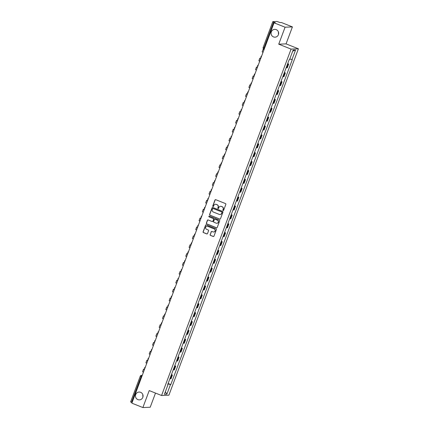 <?xml version="1.0" encoding="UTF-8"?>
<svg xmlns="http://www.w3.org/2000/svg" width="429" height="429" viewBox="0 0 429 429"><rect width="100%" height="100%" fill="white"/><g stroke="black" fill="none" stroke-linecap="round" stroke-linejoin="round"><path stroke-width="0.64" d="M223.101 210.548A0.418 0.408 -92.4 0 0 223.627 210.307L225.847 204.365A0.601 0.585 -92.4 0 0 225.515 203.593L215.733 199.689A0.601 0.585 -92.4 0 0 214.983 200.032L212.763 205.974A0.418 0.408 -92.4 0 0 213.159 206.542A0.418 0.408 -92.4 0 0 213.524 206.274L213.808 205.507A1.92 1.861 -92.4 0 1 216.216 204.413L217.031 204.735A1.92 1.861 -92.4 0 1 218.104 207.218L217.814 207.99A0.418 0.408 -92.4 0 0 218.211 208.558A0.418 0.408 -92.4 0 0 218.576 208.29L218.865 207.523A1.92 1.861 -92.4 0 1 221.273 206.429L222.083 206.751A1.92 1.861 -92.4 0 1 223.155 209.234L222.866 210.001A0.418 0.408 -92.4 0 0 223.101 210.548M220.597 206.295A1.92 1.861 -92.4 0 1 221.418 206.419L222.233 206.746A1.92 1.861 -92.4 0 1 223.3 209.229L223.016 209.996A0.418 0.408 -92.4 0 0 223.337 210.564M215.578 199.651A0.601 0.585 -92.4 0 0 215.133 200.027L212.907 205.968A0.418 0.408 -92.4 0 0 213.234 206.537M215.54 204.284A1.92 1.861 -92.4 0 1 216.366 204.408L217.181 204.73A1.92 1.861 -92.4 0 1 218.248 207.212L217.964 207.985A0.418 0.408 -92.4 0 0 218.286 208.548M140.621 392.315A3.909 3.797 -92.4 0 0 135.51 395.324A3.909 3.797 -92.4 0 0 139.42 399.871A3.909 3.797 -92.4 0 0 140.621 392.315M142.884 394.809A3.909 3.797 -92.4 0 0 142.964 396.809M276.222 29.633A3.909 3.797 -92.4 0 0 271.117 32.636A3.909 3.797 -92.4 0 0 275.021 37.184A3.909 3.797 -92.4 0 0 276.222 29.633M278.485 32.127A3.909 3.797 -92.4 0 0 278.566 34.122M210.135 234.62A0.601 0.585 -92.4 0 0 210.473 235.398L213.213 236.492A0.601 0.585 -92.4 0 0 213.964 236.148L216.431 229.553A0.601 0.585 -92.4 0 0 216.098 228.775L206.322 224.876A0.601 0.585 -92.4 0 0 205.566 225.22L203.099 231.816A0.601 0.585 -92.4 0 0 203.437 232.593L206.751 233.912A0.601 0.585 -92.4 0 0 207.502 233.569L208.558 230.748A0.601 0.585 -92.4 0 0 208.221 229.971L206.58 229.317A1.603 1.555 -92.4 0 1 207.073 226.217A1.603 1.555 -92.4 0 1 207.695 226.324L214.135 228.893A1.603 1.555 -92.4 0 1 213.642 231.992A1.603 1.555 -92.4 0 1 213.015 231.885L211.942 231.456A0.601 0.585 -92.4 0 0 211.191 231.799L210.285 234.615A0.601 0.585 -92.4 0 0 210.618 235.392L213.358 236.486A0.601 0.585 -92.4 0 0 213.519 236.524M278.732 44.182L286.063 43.876L292.412 26.904L285.081 27.209L278.732 44.182L291.076 49.104L161.561 395.5L149.222 390.578L142.878 407.55L131.864 403.158L274.067 22.817L275.364 22.758L273.648 22.077L264.001 47.876A1.223 0.268 111.7 0 0 263.84 48.997A1.223 0.268 111.7 0 0 263.867 49.003L263.84 48.997A1.223 1.223 0 0 1 263.149 47.437L264.607 48.118M285.081 27.209L274.067 22.817M219.712 219.106A0.601 0.585 -92.4 0 0 220.468 218.763L222.935 212.167A0.601 0.585 -92.4 0 0 222.597 211.39L212.822 207.491A0.601 0.585 -92.4 0 0 212.065 207.834L209.604 214.43A0.601 0.585 -92.4 0 0 209.937 215.202L219.863 219.101A0.601 0.585 -92.4 0 0 220.023 219.139M219.68 220.86L217.219 227.456A0.601 0.585 -92.4 0 1 216.463 227.799L206.687 223.895A0.601 0.585 -92.4 0 1 206.349 223.123L207.405 220.297A0.601 0.585 -92.4 0 1 208.162 219.959L212.124 221.536A0.601 0.585 -92.4 0 0 212.875 221.198L213.578 219.321A0.601 0.585 -92.4 0 0 213.245 218.549L209.116 216.902A0.418 0.408 -92.4 0 1 209.245 216.087A0.418 0.408 -92.4 0 1 209.406 216.119L219.348 220.082A0.601 0.585 -92.4 0 1 219.68 220.86M292.412 26.904L281.397 22.512L280.099 22.565L276.984 21.45L272.833 21.622L273.648 22.077M286.063 43.876L298.407 48.799L168.892 395.195L161.561 395.5M142.878 407.55L150.209 407.244L155.502 393.082M132.046 402.659L130.631 401.962M286.181 67.696A2.81 0.268 20.5 0 0 286.829 67.809L288.234 64.055A2.81 0.268 -159.5 0 1 287.586 63.937M288.234 64.055L288.685 64.034L287.698 63.642M286.829 67.809L287.274 67.793L288.685 64.034M284.373 72.528L285.36 72.919L284.915 72.935A2.81 0.268 -159.5 0 1 284.266 72.823M282.861 76.582A2.81 0.268 20.5 0 0 283.51 76.694L283.955 76.678L285.36 72.919M281.054 81.413L282.041 81.805L281.59 81.821A2.81 0.268 -159.5 0 1 280.941 81.708M279.536 85.468A2.81 0.268 20.5 0 0 280.185 85.58L280.63 85.564L282.041 81.805M277.729 90.294L278.716 90.691L278.271 90.707A2.81 0.268 -159.5 0 1 277.622 90.594M276.217 94.353A2.81 0.268 20.5 0 0 276.866 94.466L277.311 94.45L278.716 90.691M274.41 99.179L275.397 99.571L274.946 99.592A2.81 0.268 -159.5 0 1 274.297 99.48M272.892 103.239A2.81 0.268 20.5 0 0 273.541 103.351L273.992 103.33L275.397 99.571M271.09 108.065L272.072 108.457L271.627 108.478A2.81 0.268 -159.5 0 1 270.978 108.36M269.573 112.119A2.81 0.268 20.5 0 0 270.222 112.237L270.667 112.216L272.072 108.457M267.766 116.951L268.752 117.342L268.302 117.364A2.81 0.268 -159.5 0 1 267.653 117.246M266.248 121.005A2.81 0.268 20.5 0 0 266.897 121.123L267.347 121.101L268.752 117.342M264.446 125.836L265.428 126.228L264.983 126.249A2.81 0.268 -159.5 0 1 264.334 126.131M262.929 129.89A2.81 0.268 20.5 0 0 263.578 130.008L264.023 129.987L265.428 126.228M261.122 134.722L262.108 135.114L261.658 135.13A2.81 0.268 -159.5 0 1 261.009 135.017M259.604 138.776A2.81 0.268 20.5 0 0 260.253 138.889L260.703 138.873L262.108 135.114M257.802 143.608L258.784 143.999L258.338 144.015A2.81 0.268 -159.5 0 1 257.69 143.903M256.285 147.662A2.81 0.268 20.5 0 0 256.933 147.774L257.379 147.758L258.784 143.999M254.477 152.488L255.464 152.885L255.014 152.901A2.81 0.268 -159.5 0 1 254.365 152.788M252.96 156.547A2.81 0.268 20.5 0 0 253.609 156.66L254.059 156.644L255.464 152.885M251.158 161.374L252.139 161.765L251.694 161.787A2.81 0.268 -159.5 0 1 251.045 161.674M249.64 165.433A2.81 0.268 20.5 0 0 250.289 165.546L250.734 165.524L252.139 161.765M247.833 170.259L248.82 170.651L248.37 170.672A2.81 0.268 -159.5 0 1 247.721 170.554M246.316 174.313A2.81 0.268 20.5 0 0 246.965 174.431L247.415 174.41L248.82 170.651M244.514 179.145L245.495 179.537L245.05 179.558A2.81 0.268 -159.5 0 1 244.401 179.44M242.996 183.199A2.81 0.268 20.5 0 0 243.645 183.317L244.09 183.296L245.495 179.537M241.189 188.031L242.176 188.422L241.725 188.444A2.81 0.268 -159.5 0 1 241.082 188.326M239.672 192.085A2.81 0.268 20.5 0 0 240.32 192.203L240.771 192.181L242.176 188.422M237.87 196.916L238.851 197.308L238.406 197.324A2.81 0.268 -159.5 0 1 237.757 197.211M236.352 200.97A2.81 0.268 20.5 0 0 237.001 201.083L237.446 201.067L238.851 197.308M234.545 205.802L235.532 206.193L235.087 206.21A2.81 0.268 -159.5 0 1 234.438 206.097M233.027 209.856A2.81 0.268 20.5 0 0 233.676 209.969L234.127 209.953L235.532 206.193M231.226 214.682L232.207 215.079L231.762 215.095A2.81 0.268 -159.5 0 1 231.113 214.983M229.708 218.742A2.81 0.268 20.5 0 0 230.357 218.854L230.802 218.838L232.207 215.079M227.901 223.568L228.888 223.959L228.442 223.981A2.81 0.268 -159.5 0 1 227.794 223.868M226.389 227.627A2.81 0.268 20.5 0 0 227.038 227.74L227.483 227.719L228.888 223.959M224.582 232.454L225.568 232.845L225.118 232.867A2.81 0.268 -159.5 0 1 224.469 232.754M223.064 236.508A2.81 0.268 20.5 0 0 223.713 236.626L224.158 236.604L225.568 232.845M221.257 241.339L222.243 241.731L221.798 241.752A2.81 0.268 -159.5 0 1 221.149 241.634M219.745 245.393A2.81 0.268 20.5 0 0 220.393 245.511L220.838 245.49L222.243 241.731M217.937 250.225L218.924 250.616L218.474 250.638A2.81 0.268 -159.5 0 1 217.825 250.52M216.42 254.279A2.81 0.268 20.5 0 0 217.069 254.397L217.514 254.376L218.924 250.616M214.613 259.111L215.599 259.502L215.154 259.518A2.81 0.268 -159.5 0 1 214.505 259.406M213.1 263.165A2.81 0.268 20.5 0 0 213.749 263.277L214.194 263.261L215.599 259.502M211.293 267.996L212.28 268.388L211.829 268.404A2.81 0.268 -159.5 0 1 211.181 268.291M209.776 272.05A2.81 0.268 20.5 0 0 210.424 272.163L210.875 272.147L212.28 268.388M207.968 276.877L208.955 277.273L208.51 277.29A2.81 0.268 -159.5 0 1 207.861 277.177M206.456 280.936A2.81 0.268 20.5 0 0 207.105 281.049L207.55 281.033L208.955 277.273M204.649 285.762L205.636 286.159L205.185 286.175A2.81 0.268 -159.5 0 1 204.536 286.063M203.132 289.822A2.81 0.268 20.5 0 0 203.78 289.934L204.231 289.913L205.636 286.159M201.33 294.648L202.311 295.039L201.866 295.061A2.81 0.268 -159.5 0 1 201.217 294.948M199.812 298.702A2.81 0.268 20.5 0 0 200.461 298.82L200.906 298.799L202.311 295.039M198.005 303.534L198.992 303.925L198.541 303.946A2.81 0.268 -159.5 0 1 197.892 303.829M196.487 307.588A2.81 0.268 20.5 0 0 197.136 307.706L197.587 307.684L198.992 303.925M194.686 312.419L195.667 312.811L195.222 312.832A2.81 0.268 -159.5 0 1 194.573 312.714M193.168 316.473A2.81 0.268 20.5 0 0 193.817 316.591L194.262 316.57L195.667 312.811M191.361 321.305L192.348 321.696L191.897 321.712A2.81 0.268 -159.5 0 1 191.248 321.6M189.843 325.359A2.81 0.268 20.5 0 0 190.492 325.472L190.943 325.455L192.348 321.696M188.041 330.191L189.023 330.582L188.578 330.598A2.81 0.268 -159.5 0 1 187.929 330.486M186.524 334.245A2.81 0.268 20.5 0 0 187.173 334.357L187.618 334.341L189.023 330.582M184.717 339.071L185.703 339.468L185.253 339.484A2.81 0.268 -159.5 0 1 184.604 339.371M183.199 343.13A2.81 0.268 20.5 0 0 183.848 343.243L184.298 343.227L185.703 339.468M181.397 347.957L182.379 348.353L181.934 348.369A2.81 0.268 -159.5 0 1 181.285 348.257M179.88 352.016A2.81 0.268 20.5 0 0 180.529 352.129L180.974 352.107L182.379 348.353M178.073 356.842L179.059 357.234L178.609 357.255A2.81 0.268 -159.5 0 1 177.965 357.142M176.555 360.896A2.81 0.268 20.5 0 0 177.204 361.014L177.654 360.993L179.059 357.234M174.753 365.728L175.734 366.119L175.289 366.141A2.81 0.268 -159.5 0 1 174.641 366.023M173.236 369.782A2.81 0.268 20.5 0 0 173.884 369.9L174.33 369.878L175.734 366.119M171.428 374.614L172.415 375.005L171.97 375.026A2.81 0.268 -159.5 0 1 171.321 374.908M169.911 378.668A2.81 0.268 20.5 0 0 170.56 378.786L171.01 378.764L172.415 375.005M167.986 383.826L170.463 384.588L166.886 394.16L164.425 394.262L168.002 384.69L167.659 384.706L289.162 59.722L289.505 59.711L293.082 50.139L295.549 50.037L291.972 59.604L289.795 58.939M170.463 384.588L170.806 384.577L292.315 59.593L291.972 59.604M291.076 49.104L298.407 48.799M168.109 383.499L170.806 384.577M168.002 384.69L167.718 384.534M295.549 50.037L292.712 51.142M165.374 391.72L166.886 394.16M212.661 207.454A0.601 0.585 -92.4 0 0 212.216 207.824L209.749 214.425A0.601 0.585 -92.4 0 0 210.081 215.197L219.863 219.101M221.943 212.478A0.418 0.408 -92.4 0 0 221.707 211.937L213.127 208.51A0.418 0.408 -92.4 0 0 212.596 208.751L212.296 209.561A1.92 1.861 -92.4 0 0 213.363 212.044L219.23 214.382A1.92 1.861 -92.4 0 0 221.637 213.288L222.088 212.473A0.418 0.408 -92.4 0 0 221.857 211.926L221.707 211.937M213.036 208.489A0.418 0.408 -92.4 0 1 213.272 208.505L221.857 211.926M220.056 214.505A1.92 1.861 -92.4 0 0 221.788 213.283L221.637 213.288M222.088 212.473L221.788 213.283M208.001 219.916A0.601 0.585 -92.4 0 0 207.556 220.292L206.499 223.118A0.601 0.585 -92.4 0 0 206.832 223.89L216.613 227.794A0.601 0.585 -92.4 0 0 216.768 227.831M212.43 221.568A0.601 0.585 -92.4 0 0 213.025 221.187L213.722 219.316A0.601 0.585 -92.4 0 0 213.39 218.543L209.116 216.902M209.314 216.093A0.418 0.408 -92.4 0 0 209.261 216.892M216.237 223.182A1.603 1.555 -92.4 0 0 218.334 221.949A1.603 1.555 -92.4 0 0 217.358 220.19L215.09 219.283A0.601 0.585 -92.4 0 0 214.339 219.627L213.637 221.498A0.601 0.585 -92.4 0 0 213.969 222.276L216.237 223.182M216.94 223.284A1.603 1.555 -92.4 0 0 217.503 220.184L217.358 220.19M214.929 219.246A0.601 0.585 -92.4 0 1 215.235 219.278L217.503 220.184M211.781 231.419A0.601 0.585 -92.4 0 0 211.336 231.794L210.285 234.615M213.717 231.987A1.603 1.555 -92.4 0 0 214.28 228.888L214.135 228.893M207.143 226.217A1.603 1.555 -92.4 0 1 207.845 226.319L214.28 228.888M206.161 224.839A0.601 0.585 -92.4 0 0 205.716 225.214L203.249 231.81A0.601 0.585 -92.4 0 0 203.582 232.582L206.896 233.907A0.601 0.585 -92.4 0 0 207.057 233.944M264.189 49.238L263.127 49.308L263.969 49.818M263.127 49.308L262.167 51.871L263.009 52.381M260.864 58.124L259.808 58.188L260.65 58.703M259.808 58.188L258.848 60.752L259.69 61.267M257.545 67.01L256.483 67.074L257.325 67.589M256.483 67.074L255.523 69.637L256.365 70.152M254.22 75.89L253.164 75.96L254.006 76.475M253.164 75.96L252.204 78.523L253.046 79.038M250.901 84.776L249.839 84.845L250.681 85.36M249.839 84.845L248.884 87.409L249.721 87.924M247.576 93.661L246.519 93.731L247.361 94.246M246.519 93.731L245.56 96.294L246.402 96.809M244.257 102.547L243.195 102.617L244.037 103.132M243.195 102.617L242.24 105.18L243.082 105.695M240.932 111.433L239.875 111.502L240.717 112.012M239.875 111.502L238.915 114.066L239.757 114.575M237.612 120.318L236.551 120.383L237.393 120.898M236.551 120.383L235.596 122.946L236.438 123.461M234.288 129.204L233.231 129.268L234.073 129.783M233.231 129.268L232.271 131.832L233.113 132.347M230.968 138.084L229.906 138.154L230.748 138.669M229.906 138.154L228.952 140.717L229.794 141.232M227.643 146.97L226.587 147.04L227.429 147.555M226.587 147.04L225.627 149.603L226.469 150.118M224.324 155.856L223.262 155.925L224.104 156.44M223.262 155.925L222.308 158.489L223.15 159.003M220.999 164.741L219.943 164.811L220.785 165.326M219.943 164.811L218.983 167.374L219.825 167.889M217.68 173.627L216.618 173.697L217.46 174.206M216.618 173.697L215.664 176.26L216.506 176.769M214.361 182.513L213.299 182.577L214.141 183.092M213.299 182.577L212.339 185.14L213.181 185.655M211.036 191.398L209.979 191.463L210.816 191.977M209.979 191.463L209.02 194.026L209.861 194.541M207.716 200.279L206.655 200.348L207.497 200.863M206.655 200.348L205.695 202.912L206.537 203.426M204.392 209.164L203.335 209.234L204.177 209.749M203.335 209.234L202.375 211.797L203.217 212.312M201.072 218.05L200.011 218.12L200.852 218.634M200.011 218.12L199.051 220.683L199.893 221.198M197.748 226.936L196.691 227.005L197.533 227.52M196.691 227.005L195.731 229.569L196.573 230.083M194.428 235.821L193.366 235.891L194.208 236.4M193.366 235.891L192.406 238.454L193.248 238.964M191.103 244.707L190.047 244.771L190.889 245.286M190.047 244.771L189.087 247.335L189.929 247.849M187.784 253.593L186.722 253.657L187.564 254.172M186.722 253.657L185.768 256.22L186.604 256.735M184.459 262.473L183.403 262.543L184.245 263.057M183.403 262.543L182.443 265.106L183.285 265.621M181.14 271.359L180.078 271.428L180.92 271.943M180.078 271.428L179.124 273.992L179.966 274.506M177.815 280.244L176.759 280.314L177.601 280.829M176.759 280.314L175.799 282.877L176.641 283.392M174.496 289.13L173.434 289.2L174.276 289.714M173.434 289.2L172.479 291.763L173.321 292.278M171.171 298.016L170.115 298.085L170.957 298.595M170.115 298.085L169.155 300.649L169.997 301.158M167.852 306.901L166.79 306.971L167.632 307.48M166.79 306.971L165.835 309.529L166.677 310.044M164.527 315.787L163.47 315.851L164.312 316.366M163.47 315.851L162.511 318.415L163.352 318.929M161.207 324.667L160.146 324.737L160.988 325.252M160.146 324.737L159.191 327.3L160.033 327.815M157.883 333.553L156.826 333.623L157.668 334.137M156.826 333.623L155.866 336.186L156.708 336.701M154.563 342.439L153.502 342.508L154.343 343.023M153.502 342.508L152.547 345.072L153.389 345.586M151.244 351.324L150.182 351.394L151.024 351.909M150.182 351.394L149.222 353.957L150.064 354.472M147.919 360.21L146.863 360.28L147.699 360.789M146.863 360.28L145.903 362.843L146.745 363.352M144.6 369.096L143.538 369.165L144.38 369.675M143.538 369.165L142.578 371.723L143.42 372.238M142.219 375.45L141.811 375.466A1.223 0.268 111.7 0 0 141.093 376.619L131.446 402.418M142.16 375.606L141.811 375.466A1.223 1.185 87.6 0 0 141.334 375.386A1.223 1.223 0 0 0 140.24 376.179L141.693 376.86M173.884 369.9L175.289 366.141M177.204 361.014L178.609 357.255M180.529 352.129L181.934 348.369M183.848 343.243L185.253 339.484M187.173 334.357L188.578 330.598M190.492 325.472L191.897 321.712M193.817 316.591L195.222 312.832M197.136 307.706L198.541 303.946M200.461 298.82L201.866 295.061M203.78 289.934L205.185 286.175M207.105 281.049L208.51 277.29M210.424 272.163L211.829 268.404M213.749 263.277L215.154 259.518M217.069 254.397L218.474 250.638M220.393 245.511L221.798 241.752M223.713 236.626L225.118 232.867M227.038 227.74L228.442 223.981M230.357 218.854L231.762 215.095M233.676 209.969L235.087 206.21M237.001 201.083L238.406 197.324M240.32 192.203L241.725 188.444M243.645 183.317L245.05 179.558M246.965 174.431L248.37 170.672M250.289 165.546L251.694 161.787M253.609 156.66L255.014 152.901M256.933 147.774L258.338 144.015M260.253 138.889L261.658 135.13M263.578 130.008L264.983 126.249M266.897 121.123L268.302 117.364M270.222 112.237L271.627 108.478M273.541 103.351L274.946 99.592M276.866 94.466L278.271 90.707M280.185 85.58L281.59 81.821M283.51 76.694L284.915 72.935M170.56 378.786L171.97 375.026M260.971 56.751A1.223 1.185 87.6 0 1 261.636 56.054M257.652 65.637A1.223 1.185 87.6 0 1 258.317 64.94A1.223 1.223 0 0 0 257.679 66.645M254.327 74.517A1.223 1.185 87.6 0 1 254.992 73.826A1.223 1.223 0 0 0 254.354 75.531M251.008 83.403A1.223 1.185 87.6 0 1 251.673 82.711A1.223 1.223 0 0 0 251.035 84.416M247.683 92.289A1.223 1.185 87.6 0 1 248.348 91.597M244.364 101.174A1.223 1.185 87.6 0 1 245.029 100.483M241.039 110.06A1.223 1.185 87.6 0 1 241.704 109.368A1.223 1.223 0 0 0 241.066 111.073M237.72 118.946A1.223 1.185 87.6 0 1 238.385 118.248A1.223 1.223 0 0 0 237.746 119.959M234.4 127.831A1.223 1.185 87.6 0 1 235.06 127.134M231.075 136.712A1.223 1.185 87.6 0 1 231.74 136.02A1.223 1.223 0 0 0 231.102 137.725M227.756 145.597A1.223 1.185 87.6 0 1 228.421 144.905A1.223 1.223 0 0 0 227.783 146.611M224.431 154.483A1.223 1.185 87.6 0 1 225.096 153.791A1.223 1.223 0 0 0 224.458 155.496M221.112 163.369A1.223 1.185 87.6 0 1 221.777 162.677A1.223 1.223 0 0 0 221.139 164.382M217.787 172.254A1.223 1.185 87.6 0 1 218.452 171.562M214.468 181.14A1.223 1.185 87.6 0 1 215.133 180.443A1.223 1.223 0 0 0 214.495 182.153M211.143 190.026A1.223 1.185 87.6 0 1 211.808 189.328A1.223 1.223 0 0 0 211.17 191.034M207.824 198.906A1.223 1.185 87.6 0 1 208.489 198.214M204.499 207.792A1.223 1.185 87.6 0 1 205.164 207.1A1.223 1.223 0 0 0 204.526 208.805M201.18 216.677A1.223 1.185 87.6 0 1 201.844 215.985A1.223 1.223 0 0 0 201.206 217.691M197.855 225.563A1.223 1.185 87.6 0 1 198.52 224.871A1.223 1.223 0 0 0 197.882 226.576M194.535 234.448A1.223 1.185 87.6 0 1 195.2 233.757A1.223 1.223 0 0 0 194.562 235.462M191.211 243.334A1.223 1.185 87.6 0 1 191.876 242.637A1.223 1.223 0 0 0 191.237 244.348M187.891 252.22A1.223 1.185 87.6 0 1 188.556 251.523A1.223 1.223 0 0 0 187.918 253.228M184.567 261.1A1.223 1.185 87.6 0 1 185.231 260.408M181.247 269.986A1.223 1.185 87.6 0 1 181.912 269.294M177.922 278.871A1.223 1.185 87.6 0 1 178.587 278.18A1.223 1.223 0 0 0 177.949 279.885M174.603 287.757A1.223 1.185 87.6 0 1 175.268 287.065A1.223 1.223 0 0 0 174.63 288.771M171.284 296.643A1.223 1.185 87.6 0 1 171.943 295.951A1.223 1.223 0 0 0 171.31 297.656M167.959 305.528A1.223 1.185 87.6 0 1 168.624 304.831A1.223 1.223 0 0 0 167.986 306.542M164.639 314.414A1.223 1.185 87.6 0 1 165.304 313.717A1.223 1.223 0 0 0 164.666 315.422M161.315 323.294A1.223 1.185 87.6 0 1 161.98 322.603A1.223 1.223 0 0 0 161.342 324.308M157.995 332.18A1.223 1.185 87.6 0 1 158.66 331.488A1.223 1.223 0 0 0 158.022 333.194M154.671 341.066A1.223 1.185 87.6 0 1 155.336 340.374M151.351 349.951A1.223 1.185 87.6 0 1 152.016 349.26A1.223 1.223 0 0 0 151.378 350.965M148.026 358.837A1.223 1.185 87.6 0 1 148.691 358.145A1.223 1.223 0 0 0 148.053 359.851M144.707 367.723A1.223 1.185 87.6 0 1 145.372 367.026A1.223 1.223 0 0 0 144.734 368.736M142.262 375.348L141.334 375.386A1.223 1.185 87.6 0 0 140.278 376.163L130.593 401.978M263.186 47.421L272.796 21.638M261.642 56.049A1.223 1.223 0 0 0 260.998 57.759M248.353 91.592A1.223 1.223 0 0 0 247.71 93.302M245.029 100.477A1.223 1.223 0 0 0 244.391 102.188M235.065 127.129A1.223 1.223 0 0 0 234.427 128.839M218.452 171.557A1.223 1.223 0 0 0 217.814 173.268M208.489 198.209A1.223 1.223 0 0 0 207.851 199.919M185.237 260.403A1.223 1.223 0 0 0 184.593 262.114M181.912 269.289A1.223 1.223 0 0 0 181.274 270.999M155.336 340.369A1.223 1.223 0 0 0 154.697 342.079"/></g></svg>
